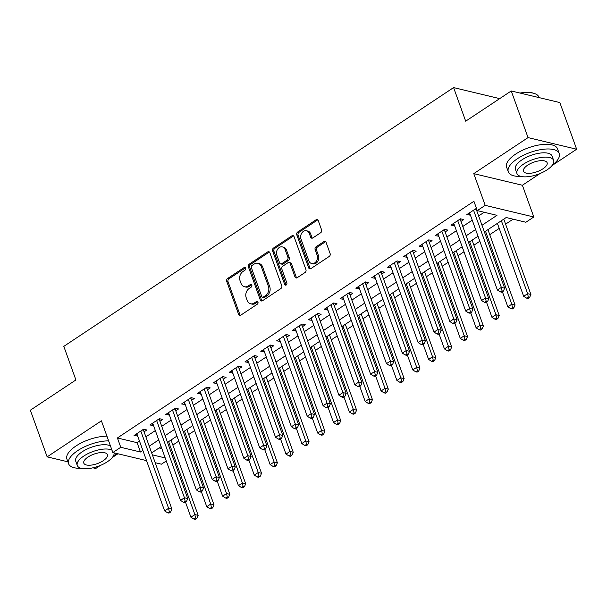 <?xml version="1.0" encoding="UTF-8"?>
<svg xmlns="http://www.w3.org/2000/svg" width="607" height="607" viewBox="0 0 607 607"><rect width="100%" height="100%" fill="white"/><g stroke="black" fill="none" stroke-linecap="round" stroke-linejoin="round"><path stroke-width="0.91" d="M245.698 268.097A1.487 1.161 -76.5 0 0 244.143 267.535L227.617 278.507A2.124 1.662 -76.5 0 0 226.722 281.375L238.597 314.343A2.124 1.662 -76.5 0 0 239.659 315.382A2.124 1.662 -76.5 0 0 240.812 315.147L257.338 304.175A1.487 1.161 -76.5 0 0 256.412 301.611L254.272 303.03A6.798 5.311 -76.5 0 1 250.577 303.781A6.798 5.311 -76.5 0 1 247.186 300.473L246.199 297.726A6.798 5.311 -76.5 0 1 249.067 288.56L251.199 287.141A1.487 1.161 -76.5 0 0 250.281 284.577L248.142 285.996A6.798 5.311 -76.5 0 1 244.446 286.747A6.798 5.311 -76.5 0 1 241.055 283.439L240.061 280.692A6.798 5.311 -76.5 0 1 242.929 271.526L245.069 270.1A1.487 1.161 -76.5 0 0 245.698 268.097M245.547 267.801A1.487 1.161 -76.5 0 0 245.463 267.854L228.938 278.825A2.124 1.662 -76.5 0 0 228.042 281.686L239.909 314.661A2.124 1.662 -76.5 0 0 240.357 315.359M257.816 301.869A1.487 1.161 -76.5 0 0 257.725 301.922L255.585 303.341L254.272 303.03M251.677 284.835A1.487 1.161 -76.5 0 0 251.594 284.888L249.454 286.307L248.142 285.996M320.686 232.724A2.124 1.662 -76.5 0 0 321.581 229.863L318.258 220.607A2.124 1.662 -76.5 0 0 317.195 219.575A2.124 1.662 -76.5 0 0 316.042 219.81L297.688 231.995A2.124 1.662 -76.5 0 0 296.793 234.856L308.66 267.831A2.124 1.662 -76.5 0 0 309.722 268.863A2.124 1.662 -76.5 0 0 310.875 268.628L329.229 256.45A2.124 1.662 -76.5 0 0 330.125 253.582L326.103 242.405A2.124 1.662 -76.5 0 0 325.041 241.374A2.124 1.662 -76.5 0 0 323.888 241.609L316.035 246.821A2.124 1.662 -76.5 0 0 315.139 249.689L317.135 255.228A5.683 4.446 -76.5 0 1 316.33 261.26A5.683 4.446 -76.5 0 1 311.649 263.521A5.683 4.446 -76.5 0 1 308.811 260.752L300.996 239.044A5.683 4.446 -76.5 0 1 301.8 233.012A5.683 4.446 -76.5 0 1 306.482 230.759A5.683 4.446 -76.5 0 1 309.32 233.52L310.617 237.14A2.124 1.662 -76.5 0 0 311.679 238.172A2.124 1.662 -76.5 0 0 312.833 237.936L320.686 232.724M511.246 90.951L559.851 102.575L576.65 149.231L528.044 137.599L511.246 90.951L465.69 121.188L453.596 87.598L63.811 346.369L75.905 379.959L30.35 410.203L47.149 456.859L101.415 420.826L112.834 452.556L120.763 447.291L117.401 437.966L473.915 201.281L477.269 210.614L485.198 205.356L533.803 216.987L525.882 222.245L506.177 217.534L484.401 231.988M528.044 137.599L473.771 173.632L485.198 205.356M269.887 252.724A2.124 1.662 -76.5 0 0 268.825 251.685A2.124 1.662 -76.5 0 0 267.672 251.92L249.318 264.106A2.124 1.662 -76.5 0 0 248.422 266.966L260.289 299.941A2.124 1.662 -76.5 0 0 261.351 300.973A2.124 1.662 -76.5 0 0 262.505 300.738L280.859 288.56A2.124 1.662 -76.5 0 0 281.754 285.692L269.887 252.724M273.499 248.051L291.853 235.865A2.124 1.662 -76.5 0 1 293.006 235.63A2.124 1.662 -76.5 0 1 294.069 236.669L305.943 269.637A2.124 1.662 -76.5 0 1 305.048 272.505L297.187 277.718A2.124 1.662 -76.5 0 1 296.034 277.953A2.124 1.662 -76.5 0 1 294.972 276.913L290.161 263.544A2.124 1.662 -76.5 0 0 289.099 262.512A2.124 1.662 -76.5 0 0 287.946 262.748L282.733 266.207A2.124 1.662 -76.5 0 0 281.838 269.068L286.853 282.991A1.487 1.161 -76.5 0 1 284.675 284.433L272.604 250.911A2.124 1.662 -76.5 0 1 273.499 248.051L274.819 248.362L293.166 236.184L291.853 235.865M47.149 456.859L67.901 461.821M92.939 467.815L95.754 468.483L100.367 465.425M144.071 431.82L146.848 429.984L143.563 429.195L134.056 435.507L137.69 436.061M159.922 421.304L162.691 419.46L159.406 418.678L149.899 424.991L153.533 425.545M175.764 410.787L178.534 408.943L175.248 408.162L165.749 414.467L169.383 415.021M191.607 400.263L194.384 398.427L191.099 397.638L181.592 403.951L185.226 404.505M207.457 389.747L210.227 387.903L206.941 387.122L197.434 393.435L201.069 393.989M223.3 379.231L226.07 377.387L222.784 376.598L213.277 382.911L216.911 383.465M239.143 368.707L241.92 366.871L238.634 366.082L229.127 372.395L232.762 372.948M254.986 358.191L257.763 356.347L254.477 355.565L244.97 361.878L248.604 362.425M270.836 347.674L273.605 345.831L270.32 345.042L260.813 351.354L264.447 351.908M286.679 337.151L289.448 335.314L286.17 334.525L276.663 340.838L280.297 341.392M302.521 326.634L305.298 324.791L302.013 324.009L292.506 330.314L296.14 330.868M318.372 316.11L321.141 314.274L317.856 313.485L308.348 319.798L311.983 320.352M334.214 305.594L336.984 303.75L333.706 302.969L324.199 309.282L327.833 309.836M350.057 295.078L352.834 293.234L349.549 292.453L340.041 298.758L343.676 299.312M365.907 284.554L368.677 282.718L365.391 281.929L355.884 288.242L359.519 288.795M381.75 274.038L384.519 272.194L381.234 271.412L371.727 277.725L375.369 278.279M397.593 263.521L400.37 261.678L397.084 260.889L387.577 267.201L391.212 267.755M413.435 252.998L416.212 251.161L412.927 250.372L403.42 256.685L407.054 257.239M429.286 242.481L432.055 240.638L428.77 239.856L419.262 246.169L422.897 246.715M445.128 231.965L447.905 230.121L444.62 229.332L435.113 235.645L438.747 236.199M460.971 221.441L463.748 219.605L460.463 218.816L450.955 225.129L454.59 225.683M117.401 437.966L137.106 442.678L139.496 441.092M145.885 436.85L155.346 430.568M161.728 426.334L171.189 420.052M177.57 415.81L187.032 409.528M193.421 405.294L202.882 399.011M209.263 394.778L218.725 388.495M225.106 384.254L234.568 377.971M240.956 373.737L250.418 367.455M256.799 363.214L266.261 356.939M272.642 352.697L282.103 346.415M288.492 342.181L297.954 335.899M304.335 331.657L313.796 325.382M320.177 321.141L329.639 314.858M336.02 310.625L345.482 304.342M351.87 300.101L361.332 293.818M367.713 289.585L377.175 283.302M383.556 279.068L393.017 272.786M399.406 268.544L408.868 262.262M415.249 258.028L424.71 251.746M431.091 247.504L440.553 241.229M446.942 236.988L456.403 230.706M462.784 226.472L472.246 220.189M478.627 215.948L484.174 212.268M476.449 208.33L466.798 214.605L470.433 215.159M476.821 210.925L477.277 210.614M172.851 445.052L178.777 441.114M188.694 434.536L194.619 430.598M204.536 424.012L210.462 420.082M220.379 413.496L226.312 409.558M236.229 402.972L242.155 399.042M252.072 392.456L257.998 388.526M267.915 381.94L273.848 378.002M283.765 371.416L289.691 367.485M299.608 360.899L305.533 356.962M315.45 350.383L321.376 346.445M331.301 339.859L337.226 335.929M347.143 329.343L353.069 325.405M362.986 318.827L368.912 314.889M378.836 308.303L384.762 304.373M394.679 297.787L400.605 293.849M410.522 287.263L416.448 283.332M426.364 276.746L432.298 272.816M442.215 266.23L448.141 262.292M458.057 255.706L463.983 251.776M473.9 245.19L479.826 241.252M489.75 234.674L499.212 228.391M505.593 224.15L513.082 219.18M159.102 447.943L161.834 448.596M499.682 98.622L453.596 87.598M473.771 173.632L522.384 185.264L540.063 173.519M552.021 165.582L576.65 149.231M522.384 185.264L533.803 216.987M166.288 460.963L161.447 464.18L155.187 462.686M112.325 457.488L117.925 453.77M481.988 225.28L496.981 215.333L477.269 210.614M120.763 447.291L140.467 452.01L142.857 450.417M149.246 446.183L158.708 439.9M165.089 435.659L174.55 429.384M180.932 425.143L190.393 418.86M196.774 414.627L206.236 408.344M212.625 404.103L222.086 397.82M228.467 393.586L237.929 387.304M244.31 383.07L253.772 376.788M260.16 372.546L269.622 366.264M276.003 362.03L285.465 355.748M291.846 351.514L301.307 345.231M307.696 340.99L317.158 334.707M323.539 330.474L333 324.191M339.381 319.95L348.843 313.675M355.232 309.433L364.686 303.151M371.074 298.917L380.536 292.635M386.917 288.393L396.379 282.111M402.76 277.877L412.221 271.595M418.61 267.361L428.072 261.078M434.453 256.837L443.914 250.554M450.295 246.321L459.757 240.038M466.146 235.804L475.607 229.522M146.53 460.614L112.834 452.556M152.365 454.855L165.195 457.928M478.02 236.222L468.558 242.504M462.17 246.738L452.708 253.02M446.327 257.262L436.865 263.544M430.484 267.778L421.023 274.06M414.634 278.302L405.18 284.577M398.791 288.818L389.33 295.101M382.949 299.334L373.487 305.617M367.106 309.858L357.644 316.133M351.256 320.375L341.794 326.657M335.413 330.891L325.951 337.173M319.57 341.415L310.109 347.697M303.72 351.931L294.258 358.213M287.877 362.447L278.416 368.73M272.035 372.971L262.573 379.254M256.184 383.487L246.723 389.77M240.342 394.011L230.88 400.286M224.499 404.528L215.037 410.81M208.656 415.044L199.195 421.326M192.806 425.568L183.344 431.843M176.963 436.084L167.502 442.366M161.121 446.6L151.659 452.883M137.106 442.678L140.467 452.01M137.341 436.296L136.476 433.899M153.184 425.773L152.319 423.382M169.027 415.256L168.169 412.859M184.877 404.74L184.012 402.342M200.72 394.216L199.855 391.826M216.562 383.7L215.705 381.302M232.413 373.176L231.548 370.786M248.255 362.66L247.39 360.27M264.098 352.143L263.241 349.746M279.948 341.62L279.083 339.23M295.791 331.103L294.926 328.706M311.634 320.587L310.776 318.189M327.477 310.063L326.619 307.673M343.327 299.547L342.462 297.149M359.169 289.031L358.305 286.633M375.012 278.507L374.155 276.117M390.862 267.99L389.998 265.593M406.705 257.467L405.84 255.077M422.548 246.95L421.69 244.56M438.398 236.434L437.533 234.036M454.241 225.91L453.376 223.52M470.084 215.394L469.226 212.996M244.446 286.747L245.759 287.058A6.798 5.311 -76.5 0 0 249.454 286.307M250.577 303.781L251.897 304.099A6.798 5.311 -76.5 0 0 255.585 303.341M269.44 252.026A2.124 1.662 -76.5 0 0 268.984 252.239L250.63 264.417A2.124 1.662 -76.5 0 0 249.735 267.285L261.609 300.253A2.124 1.662 -76.5 0 0 262.049 300.958M251.951 265.532A1.487 1.161 -76.5 0 0 251.321 267.543L261.746 296.482A1.487 1.161 -76.5 0 0 263.294 297.043L265.547 295.541A6.798 5.311 -76.5 0 0 268.415 286.375L261.291 266.594A6.798 5.311 -76.5 0 0 257.899 263.286A6.798 5.311 -76.5 0 0 254.204 264.037L251.951 265.532M262.49 297.202L263.802 297.521A1.487 1.161 -76.5 0 0 264.606 297.354L263.294 297.043M257.899 263.286L259.212 263.597A6.798 5.311 -76.5 0 1 262.611 266.905L269.728 286.694A6.798 5.311 -76.5 0 1 266.86 295.859L264.606 297.354M293.621 235.964A2.124 1.662 -76.5 0 0 293.166 236.184M289.099 262.512L290.412 262.823A2.124 1.662 -76.5 0 1 291.474 263.863L296.292 277.232A2.124 1.662 -76.5 0 0 296.732 277.93M274.819 248.362A2.124 1.662 -76.5 0 0 273.916 251.23L285.988 284.751A1.487 1.161 -76.5 0 0 286.14 285.047M285.169 249.667A5.683 4.446 -76.5 0 0 282.331 246.905A5.683 4.446 -76.5 0 0 277.649 249.158A5.683 4.446 -76.5 0 0 276.845 255.19L279.599 262.839A2.124 1.662 -76.5 0 0 280.662 263.878A2.124 1.662 -76.5 0 0 281.815 263.643L287.02 260.183A2.124 1.662 -76.5 0 0 287.915 257.315L285.169 249.667L286.481 249.985A5.683 4.446 -76.5 0 0 283.644 247.216L282.331 246.905M280.662 263.878L281.974 264.189A2.124 1.662 -76.5 0 0 283.128 263.954L281.815 263.643M286.481 249.985L289.236 257.634A2.124 1.662 -76.5 0 1 288.34 260.494L283.128 263.954M306.482 230.759L307.795 231.07A5.683 4.446 -76.5 0 1 310.632 233.839L311.93 237.451A2.124 1.662 -76.5 0 0 312.377 238.156M311.649 263.521L312.962 263.833A5.683 4.446 -76.5 0 0 317.643 261.579A5.683 4.446 -76.5 0 0 318.447 255.539L317.135 255.228M325.656 241.707A2.124 1.662 -76.5 0 0 325.2 241.92L317.347 247.14A2.124 1.662 -76.5 0 0 316.452 250.001L318.447 255.539M317.81 219.909A2.124 1.662 -76.5 0 0 317.355 220.129L299.001 232.306A2.124 1.662 -76.5 0 0 298.105 235.175L309.972 268.142A2.124 1.662 -76.5 0 0 310.42 268.84M185.499 502.164L190.917 517.21L194.877 514.584L198.163 515.366L171.037 440.022M195.553 518.037L193.967 519.084L195.279 519.402L196.865 518.348L195.553 518.037L194.877 514.584L168.609 441.63M193.967 519.084L190.917 517.21M198.163 515.366L196.865 518.348M140.786 431.038L168.602 508.294L164.641 510.927L136.825 433.664M143.396 429.308L143.396 429.559A2.162 1.692 -76.5 0 0 143.533 430.333L171.887 509.083L168.602 508.294L169.277 511.747L167.691 512.801L169.004 513.112L170.59 512.065L169.277 511.747M170.59 512.065L171.887 509.083M164.641 510.927L167.691 512.801M108.63 440.872A27.065 10.85 160.2 0 0 77.643 450.667A27.065 10.85 160.2 0 0 68.599 463.763A27.065 10.85 160.2 0 0 81.103 468.293M106.953 436.205A27.065 10.85 160.2 0 0 75.966 446.001A27.065 10.85 160.2 0 0 66.922 459.097L68.599 463.763M111.992 450.197A19.485 7.815 160.2 0 0 83.789 456.054A19.485 7.815 160.2 0 0 77.279 465.486L75.731 461.199A19.485 7.815 -19.8 0 1 82.241 451.767A19.485 7.815 -19.8 0 1 110.444 445.91M77.279 465.486A19.485 7.815 160.2 0 0 88.956 468.528A19.485 7.815 160.2 0 0 107.431 461.715A19.485 7.815 160.2 0 0 114.093 452.852M103.228 460.713A12.557 5.038 160.2 0 0 107.424 454.635A12.557 5.038 160.2 0 0 99.897 452.67A12.557 5.038 160.2 0 0 87.992 457.063A12.557 5.038 160.2 0 0 83.796 463.141A12.557 5.038 160.2 0 0 91.323 465.099A12.557 5.038 160.2 0 0 103.228 460.713M112.781 456.889A27.065 10.85 160.2 0 0 116.582 453.452M552.476 164.983A27.065 10.85 160.2 0 0 559.229 153.525A27.065 10.85 160.2 0 0 543.007 149.299A27.065 10.85 160.2 0 0 517.339 158.761A27.065 10.85 160.2 0 0 508.302 171.857A27.065 10.85 160.2 0 0 520.806 176.387M559.229 153.525L557.545 148.859A27.065 10.85 160.2 0 0 541.33 144.633A27.065 10.85 160.2 0 0 515.662 154.095A27.065 10.85 160.2 0 0 506.617 167.191L508.302 171.857M516.974 173.587L515.426 169.292A19.485 7.815 -19.8 0 1 521.937 159.861A19.485 7.815 -19.8 0 1 540.42 153.047A19.485 7.815 -19.8 0 1 552.097 156.09L553.645 160.385A19.485 7.815 160.2 0 0 541.968 157.342A19.485 7.815 160.2 0 0 523.484 164.156A19.485 7.815 160.2 0 0 516.974 173.587A19.485 7.815 160.2 0 0 528.651 176.622A19.485 7.815 160.2 0 0 547.135 169.816A19.485 7.815 160.2 0 0 553.645 160.385M542.931 168.807A12.557 5.038 160.2 0 0 547.127 162.729A12.557 5.038 160.2 0 0 539.6 160.772A12.557 5.038 160.2 0 0 527.688 165.157A12.557 5.038 160.2 0 0 523.492 171.235A12.557 5.038 160.2 0 0 531.019 173.2A12.557 5.038 160.2 0 0 542.931 168.807M539.099 97.613L538.94 97.166A27.065 10.85 160.2 0 0 534.759 93.622A27.065 10.85 160.2 0 0 520.76 93.228M520.009 93.046A26.412 10.592 -19.8 0 1 534.046 93.364L534.759 93.622M201.342 491.647L206.759 506.693L210.72 504.06L214.005 504.849L186.88 429.498M211.395 507.513L209.81 508.567L211.122 508.878L212.708 507.831L211.395 507.513L210.72 504.06L184.46 431.107M209.81 508.567L206.759 506.693M214.005 504.849L212.708 507.831M217.192 481.123L222.61 496.177L226.57 493.544L229.856 494.333L202.723 418.982M227.238 496.996L225.652 498.051L226.965 498.362L228.551 497.308L227.238 496.996L226.57 493.544L200.302 420.59M225.652 498.051L222.61 496.177M229.856 494.333L228.551 497.308M233.035 470.607L238.452 485.653L242.413 483.028L245.698 483.809L218.573 408.465M243.081 486.48L241.503 487.527L242.815 487.846L244.401 486.791L243.081 486.48L242.413 483.028L216.145 410.066M241.503 487.527L238.452 485.653M245.698 483.809L244.401 486.791M248.878 460.083L254.295 475.137L258.256 472.504L261.541 473.293L234.416 397.942M258.931 475.956L257.345 477.011L258.658 477.322L260.244 476.275L258.931 475.956L258.256 472.504L231.995 399.55M257.345 477.011L254.295 475.137M261.541 473.293L260.244 476.275M156.636 420.514L184.452 497.778L180.491 500.411L152.676 423.147M159.239 418.784L159.246 419.035A2.162 1.692 -76.5 0 0 159.383 419.809L187.738 498.567L184.452 497.778L185.12 501.23L183.534 502.277L184.847 502.596L186.432 501.541L185.12 501.23M186.432 501.541L187.738 498.567M180.491 500.411L183.534 502.277M172.479 409.998L200.295 487.262L196.334 489.887L168.518 412.631M175.089 408.268L175.089 408.519A2.162 1.692 -76.5 0 0 175.226 409.293L203.58 488.043L200.295 487.262L200.963 490.706L199.377 491.761L200.697 492.072L202.275 491.025L200.963 490.706M202.275 491.025L203.58 488.043M196.334 489.887L199.377 491.761M188.322 399.482L216.138 476.738L212.177 479.371L184.361 402.107M190.932 397.752L190.932 398.002A2.162 1.692 -76.5 0 0 191.068 398.776L219.423 477.527L216.138 476.738L216.813 480.19L215.227 481.245L216.54 481.556L218.125 480.501L216.813 480.19M218.125 480.501L219.423 477.527M212.177 479.371L215.227 481.245M204.172 388.958L231.988 466.222L228.02 468.847L200.211 391.591M206.775 387.228L206.782 387.478A2.162 1.692 -76.5 0 0 206.919 388.252L235.266 467.003L231.988 466.222L232.656 469.674L231.07 470.721L232.382 471.04L233.968 469.985L232.656 469.674M233.968 469.985L235.266 467.003M228.02 468.847L231.07 470.721M264.728 449.567L270.145 464.621L274.106 461.988L277.391 462.777L250.259 387.425M274.774 465.44L273.188 466.487L274.501 466.806L276.086 465.751L274.774 465.44L274.106 461.988L247.838 389.034M273.188 466.487L270.145 464.621M277.391 462.777L276.086 465.751M220.015 378.442L247.831 455.705L243.87 458.331L216.054 381.075M222.625 376.712L222.625 376.962A2.162 1.692 -76.5 0 0 222.761 377.736L251.116 456.487L247.831 455.705L248.498 459.15L246.912 460.205L248.233 460.516L249.811 459.469L248.498 459.15M249.811 459.469L251.116 456.487M243.87 458.331L246.912 460.205M280.571 439.051L285.988 454.097L289.949 451.471L293.234 452.253L266.109 376.901M290.616 454.916L289.038 455.971L290.351 456.289L291.937 455.235L290.616 454.916L289.949 451.471L263.681 378.51M289.038 455.971L285.988 454.097M293.234 452.253L291.937 455.235M235.857 367.925L263.673 445.181L259.713 447.814L231.897 370.551M238.468 366.196L238.468 366.446A2.162 1.692 -76.5 0 0 238.604 367.212L266.959 445.97L263.673 445.181L264.349 448.634L262.763 449.688L264.075 449.999L265.661 448.945L264.349 448.634M265.661 448.945L266.959 445.97M259.713 447.814L262.763 449.688M296.413 428.527L301.831 443.58L305.791 440.948L309.077 441.737L281.952 366.385M306.467 444.4L304.881 445.455L306.194 445.766L307.779 444.719L306.467 444.4L305.791 440.948L279.531 367.994M304.881 445.455L301.831 443.58M309.077 441.737L307.779 444.719M251.708 357.402L279.516 434.665L275.555 437.29L247.739 360.034M254.31 355.672L254.318 355.922A2.162 1.692 -76.5 0 0 254.454 356.696L282.801 435.447L279.516 434.665L280.191 438.117L278.605 439.164L279.918 439.483L281.504 438.429L280.191 438.117M281.504 438.429L282.801 435.447M275.555 437.29L278.605 439.164M312.256 418.011L317.681 433.064L321.642 430.431L324.92 431.22L297.794 355.869M322.309 433.884L320.724 434.931L322.036 435.249L323.622 434.195L322.309 433.884L321.642 430.431L295.374 357.477M320.724 434.931L317.681 433.064M324.92 431.22L323.622 434.195M267.55 346.885L295.366 424.141L291.406 426.774L263.59 349.518M270.153 345.155L270.161 345.406A2.162 1.692 -76.5 0 0 270.297 346.18L298.652 424.93L295.366 424.141L296.034 427.594L294.448 428.648L295.761 428.959L297.347 427.912L296.034 427.594M297.347 427.912L298.652 424.93M291.406 426.774L294.448 428.648M328.106 407.494L333.524 422.54L337.484 419.915L340.77 420.697L313.637 345.345M338.152 423.36L336.566 424.414L337.887 424.725L339.465 423.678L338.152 423.36L337.484 419.915L311.216 346.954M336.566 424.414L333.524 422.54M340.77 420.697L339.465 423.678M283.393 336.369L311.209 413.625L307.248 416.258L279.432 338.994M286.003 334.639L286.003 334.889A2.162 1.692 -76.5 0 0 286.14 335.656L314.494 414.414L311.209 413.625L311.877 417.077L310.298 418.124L311.611 418.443L313.197 417.388L311.877 417.077M313.197 417.388L314.494 414.414M307.248 416.258L310.298 418.124M343.949 396.97L349.366 412.024L353.327 409.391L356.613 410.18L329.487 334.829M354.002 412.843L352.417 413.898L353.729 414.209L355.315 413.155L354.002 412.843L353.327 409.391L327.067 336.437M352.417 413.898L349.366 412.024M356.613 410.18L355.315 413.155M299.236 325.845L327.052 403.109L323.091 405.734L295.275 328.478M301.846 324.115L301.854 324.366A2.162 1.692 -76.5 0 0 301.983 325.14L330.337 403.89L327.052 403.109L327.727 406.553L326.141 407.608L327.454 407.927L329.04 406.872L327.727 406.553M329.04 406.872L330.337 403.89M323.091 405.734L326.141 407.608M359.792 386.454L365.209 401.5L369.177 398.875L372.455 399.656L345.33 324.313M369.845 402.327L368.259 403.374L369.572 403.693L371.158 402.638L369.845 402.327L369.177 398.875L342.909 325.921M368.259 403.374L365.209 401.5M372.455 399.656L371.158 402.638M315.086 315.329L342.902 392.585L338.941 395.218L311.125 317.954M317.689 313.599L317.696 313.849A2.162 1.692 -76.5 0 0 317.833 314.623L346.187 393.374L342.902 392.585L343.57 396.037L341.984 397.092L343.296 397.403L344.882 396.356L343.57 396.037M344.882 396.356L346.187 393.374M338.941 395.218L341.984 397.092M375.642 375.938L381.059 390.984L385.02 388.351L388.305 389.14L361.173 313.789M385.688 391.803L384.102 392.858L385.415 393.169L387 392.122L385.688 391.803L385.02 388.351L358.752 315.397M384.102 392.858L381.059 390.984M388.305 389.14L387 392.122M330.929 304.805L358.745 382.069L354.784 384.701L326.968 307.438M333.539 303.075L333.539 303.325A2.162 1.692 -76.5 0 0 333.675 304.099L362.03 382.858L358.745 382.069L359.412 385.521L357.834 386.568L359.147 386.887L360.725 385.832L359.412 385.521M360.725 385.832L362.03 382.858M354.784 384.701L357.834 386.568M346.772 294.289L374.587 371.552L370.627 374.178L342.811 296.922M349.382 292.559L349.382 292.809A2.162 1.692 -76.5 0 0 349.518 293.583L377.873 372.334L374.587 371.552L375.263 374.997L373.677 376.052L374.989 376.363L376.575 375.316L375.263 374.997M376.575 375.316L377.873 372.334M370.627 374.178L373.677 376.052M362.622 283.773L390.438 361.028L386.477 363.661L358.661 286.398M365.224 282.043L365.232 282.293A2.162 1.692 -76.5 0 0 365.368 283.067L393.715 361.818L390.438 361.028L391.105 364.481L389.519 365.535L390.832 365.846L392.418 364.792L391.105 364.481M392.418 364.792L393.715 361.818M386.477 363.661L389.519 365.535M391.485 365.414L396.902 380.468L400.863 377.835L404.148 378.624L377.023 303.272M401.531 381.287L399.952 382.342L401.265 382.653L402.851 381.598L401.531 381.287L400.863 377.835L374.595 304.881M399.952 382.342L396.902 380.468M404.148 378.624L402.851 381.598M407.327 354.898L412.745 369.944L416.706 367.318L419.991 368.1L392.866 292.756M417.381 370.771L415.795 371.818L417.108 372.137L418.693 371.082L417.381 370.771L416.706 367.318L390.445 294.357M415.795 371.818L412.745 369.944M419.991 368.1L418.693 371.082M423.178 344.374L428.595 359.427L432.556 356.795L435.841 357.584L408.708 282.232M433.223 360.247L431.638 361.302L432.95 361.613L434.536 360.566L433.223 360.247L432.556 356.795L406.288 283.841M431.638 361.302L428.595 359.427M435.841 357.584L434.536 360.566M378.465 273.249L406.28 350.512L402.32 353.137L374.504 275.882M381.075 271.519L381.075 271.769A2.162 1.692 -76.5 0 0 381.211 272.543L409.566 351.294L406.28 350.512L406.948 353.964L405.362 355.012L406.682 355.33L408.261 354.276L406.948 353.964M408.261 354.276L409.566 351.294M402.32 353.137L405.362 355.012M439.02 333.858L444.438 348.911L448.398 346.278L451.684 347.067L424.559 271.716M449.066 349.731L447.488 350.778L448.801 351.096L450.386 350.042L449.066 349.731L448.398 346.278L422.131 273.325M447.488 350.778L444.438 348.911M451.684 347.067L450.386 350.042M394.307 262.732L422.123 339.996L418.162 342.621L390.347 265.365M396.917 261.002L396.917 261.253A2.162 1.692 -76.5 0 0 397.054 262.027L425.408 340.777L422.123 339.996L422.798 343.441L421.212 344.495L422.525 344.806L424.111 343.759L422.798 343.441M424.111 343.759L425.408 340.777M418.162 342.621L421.212 344.495M454.863 323.341L460.281 338.387L464.241 335.762L467.527 336.544L440.401 261.192M464.916 339.207L463.331 340.261L464.643 340.58L466.229 339.525L464.916 339.207L464.241 335.762L437.981 262.801M463.331 340.261L460.281 338.387M467.527 336.544L466.229 339.525M410.157 252.216L437.973 329.472L434.005 332.105L406.197 254.841M412.76 250.486L412.768 250.737A2.162 1.692 -76.5 0 0 412.904 251.503L441.251 330.261L437.973 329.472L438.641 332.924L437.055 333.979L438.368 334.29L439.954 333.235L438.641 332.924M439.954 333.235L441.251 330.261M434.005 332.105L437.055 333.979M470.706 312.817L476.131 327.871L480.091 325.238L483.377 326.027L456.244 250.676M480.759 328.69L479.173 329.745L480.486 330.056L482.072 329.009L480.759 328.69L480.091 325.238L453.824 252.284M479.173 329.745L476.131 327.871M483.377 326.027L482.072 329.009M426 241.692L453.816 318.956L449.855 321.581L422.04 244.325M428.603 239.962L428.61 240.213A2.162 1.692 -76.5 0 0 428.747 240.987L457.101 319.737L453.816 318.956L454.484 322.408L452.898 323.455L454.211 323.774L455.796 322.719L454.484 322.408M455.796 322.719L457.101 319.737M449.855 321.581L452.898 323.455M486.556 302.301L491.974 317.355L495.934 314.722L499.22 315.511L472.094 240.16M496.602 318.174L495.016 319.221L496.336 319.54L497.915 318.485L496.602 318.174L495.934 314.722L469.666 241.768M495.016 319.221L491.974 317.355M499.22 315.511L497.915 318.485M441.843 231.176L469.659 308.432L465.698 311.065L437.882 233.809M444.453 229.446L444.453 229.696A2.162 1.692 -76.5 0 0 444.59 230.47L472.944 309.221L469.659 308.432L470.326 311.884L468.748 312.939L470.061 313.25L471.647 312.203L470.326 311.884M471.647 312.203L472.944 309.221M465.698 311.065L468.748 312.939M502.399 291.785L507.816 306.831L511.777 304.206L515.062 304.987L487.937 229.636M512.452 307.65L510.866 308.705L512.179 309.016L513.765 307.969L512.452 307.65L511.777 304.206L485.517 231.244M510.866 308.705L507.816 306.831M515.062 304.987L513.765 307.969M457.693 220.66L485.501 297.916L481.541 300.548L453.725 223.285M460.296 218.93L460.303 219.18A2.162 1.692 -76.5 0 0 460.44 219.946L488.787 298.705L485.501 297.916L486.177 301.368L484.591 302.415L485.904 302.734L487.489 301.679L486.177 301.368M487.489 301.679L488.787 298.705M481.541 300.548L484.591 302.415M497.399 223.361L523.666 296.315L527.627 293.682L530.905 294.471L503.78 219.119M528.295 297.134L526.709 298.189L528.022 298.5L529.608 297.445L528.295 297.134L527.627 293.682L501.359 220.728M526.709 298.189L523.666 296.315M530.905 294.471L529.608 297.445M473.536 210.136L501.352 287.399L497.391 290.025L469.575 212.769M476.138 208.406L476.146 208.656A2.162 1.692 -76.5 0 0 476.283 209.43L504.637 288.181L501.352 287.399L502.019 290.844L500.434 291.899L501.746 292.217L503.332 291.163L502.019 290.844M503.332 291.163L504.637 288.181M497.391 290.025L500.434 291.899M245.463 267.854L244.143 267.535M257.725 301.922L256.412 301.611M251.594 284.888L250.281 284.577M239.909 314.661L238.597 314.343M228.042 281.686L226.722 281.375M228.938 278.825L227.617 278.507M261.609 300.253L260.289 299.941M249.735 267.285L248.422 266.966M250.63 264.417L249.318 264.106M268.984 252.239L267.672 251.92M266.86 295.859L265.547 295.541M269.728 286.694L268.415 286.375M262.611 266.905L261.291 266.594M296.292 277.232L294.972 276.913M291.474 263.863L290.161 263.544M285.988 284.751L284.675 284.433M273.916 251.23L272.604 250.911M288.34 260.494L287.02 260.183M289.236 257.634L287.915 257.315M311.93 237.451L310.617 237.14M310.632 233.839L309.32 233.52M316.452 250.001L315.139 249.689M317.347 247.14L316.035 246.821M325.2 241.92L323.888 241.609M309.972 268.142L308.66 267.831M298.105 235.175L296.793 234.856M299.001 232.306L297.688 231.995M317.355 220.129L316.042 219.81M142.304 430.037L143.533 430.333M158.146 419.513L159.383 419.809M173.989 408.997L175.226 409.293M189.832 398.48L191.068 398.776M205.682 387.956L206.919 388.252M221.525 377.44L222.761 377.736M237.367 366.924L238.604 367.212M253.218 356.4L254.454 356.696M269.06 345.884L270.297 346.18M284.903 335.36L286.14 335.656M300.753 324.844L301.983 325.14M316.596 314.327L317.833 314.623M332.439 303.803L333.675 304.099M348.281 293.287L349.518 293.583M364.132 282.771L365.368 283.067M379.974 272.247L381.211 272.543M395.817 261.731L397.054 262.027M411.667 251.215L412.904 251.503M427.51 240.691L428.747 240.987M443.353 230.174L444.59 230.47M459.203 219.651L460.44 219.946M475.046 209.134L476.283 209.43"/></g></svg>
